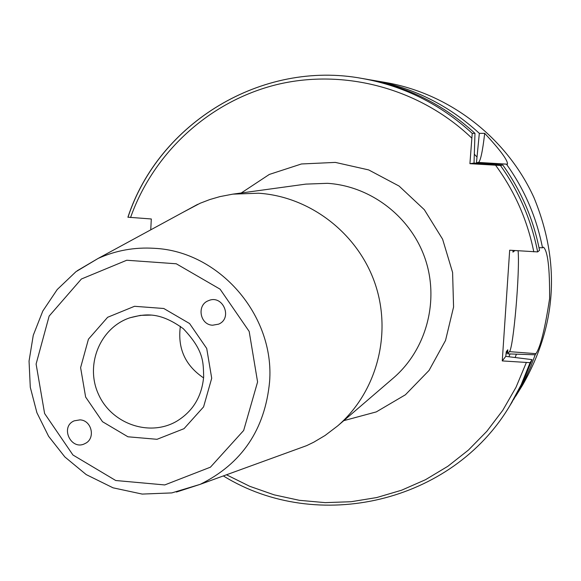 <?xml version="1.0" encoding="UTF-8"?>
<svg xmlns="http://www.w3.org/2000/svg" width="581" height="581" viewBox="0 0 581 581"><rect width="100%" height="100%" fill="white"/><g stroke="black" fill="none" stroke-linecap="round" stroke-linejoin="round"><path stroke-width="0.87" d="M212.61 325.215C199.806 324.873 196.494 304.8 208.564 300.638C222.828 294.218 233.068 318.257 218.587 324.162L212.61 325.215M80.011 419.867C91.936 420.288 95.843 438.837 85.008 443.557C71.158 451.11 59.618 426.759 74.245 420.833L80.011 419.867M180.357 326.319C177.452 348.31 185.194 365.5 203.59 377.897M289.578 451.844L306.71 445.612L313.784 442.185L325.055 435.496L337.605 425.96C376.619 392.371 392.248 334.242 375.152 283.891C358.099 233.533 310.16 196.509 258.48 193.219L232.828 194.141L219.923 196.61L209.843 199.537L200.06 203.285L182.223 212.733M469.92 163.675L472.23 133.369L474.982 133.361L474.031 163.072L502.819 165.04L500.437 165.476L469.92 163.675L474.031 163.072M472.23 133.369C440.536 104.231 403.831 85.93 362.116 78.457C261.937 59.792 158.86 122.954 128.009 217.207L151.3 218.972L150.748 229.844M511.52 402.989L523.285 381.361L532.058 359.624L530.09 362.675L502.26 360.917L509.675 250.208L537.65 251.907L539.531 250.317C533.438 219.248 521.201 190.822 502.819 165.04M476.464 162.709L479.332 133.354L484.699 133.339C500.364 150.189 507.954 160.472 507.46 164.191L482.252 163.065L476.464 162.709L478.453 162.419C480.494 161.227 482.579 151.539 484.699 133.339M476.841 156.906L474.481 154.372M482.724 163.624L482.252 163.065M479.332 133.354C448.728 105.219 413.265 87.542 372.937 80.316L369.56 79.764M513.604 399.561L525.166 379.03L530.555 367.083L535.181 354.795L507.7 353.873L507.787 349.791L506.283 351.694L505.775 356.364L532.058 359.624M515.253 357.242L516.298 354.454M512.95 250.433L512.972 252.147L514.526 250.542M474.982 133.361C443.71 104.616 407.484 86.554 366.306 79.176L362.116 78.457C261.929 59.785 158.766 122.961 127.9 217.25M539.008 247.673L542.509 247.804L543.46 247.15C547.789 251.072 549.837 268.255 549.59 298.714C544.913 329.195 540.352 347.511 535.914 353.662L535.181 354.795M507.7 353.873L509.435 351.636C513.444 348.28 520.017 271.407 518.099 250.781M502.26 360.917L505.775 356.364M542.509 247.804C536.546 217.403 524.57 189.58 506.581 164.35M522.021 386.016L522.639 385.014C556.816 325.055 560.607 262.627 534.019 197.743C506.785 137.791 449.621 93.635 385.937 82.553L372.937 80.316M130.013 317.756C144.952 313.863 159.347 311.372 183.276 328.672C204.425 350.982 203.154 362.711 203.677 376.611C201.919 396.445 192.95 411.312 176.769 421.203C149.607 437.188 111.559 423.956 98.487 394.296C84.862 364.89 100.07 327.59 130.013 317.756L140.479 315.36L151.256 315.098M211.709 378.246L206.72 348.462L189.588 323.544L163.784 308.496L134.523 306.296L107.638 317.284L88.435 339.188L80.606 367.635L85.632 397.048L102.503 421.704L127.943 436.789L157.023 439.301L184.024 428.669L203.582 406.889L211.709 378.246M257.586 381.957L243.671 430.463L210.438 467.175L164.743 484.939L115.728 480.509L72.952 455.01L44.606 413.512L36.102 364.033L49.145 316.086L81.391 279.011L126.731 260.244L176.275 263.781L220.083 289.171L249.176 331.424L257.586 381.957M176.406 492.056L200.198 484.343C241.87 463.776 265.001 429.548 269.599 381.659C274.813 315.338 219.233 251.333 154.481 248.327C134.719 247.048 115.924 250.418 98.102 258.451L77.222 270.746M232.828 194.141L305.838 184.112L327.415 183.32C370.867 186.043 411.007 216.924 425.219 258.981C439.468 301.023 426.294 349.675 393.453 377.962L337.605 425.96M343.77 420.659L376.292 411.9L405.407 394.782L429.054 370.424L445.518 340.473L453.572 307.022L452.592 272.445L442.606 239.205L424.333 209.705L399.082 186.058L368.695 169.921L335.353 162.404L301.437 163.973L269.323 174.438L241.217 192.994M471.59 137.922C419.852 88.421 344.359 68.26 276.796 84.601C209.247 101.225 153.464 152.723 130.551 217.57M226.474 474.786L249.685 486.282L274.116 494.838L299.418 500.328L325.207 502.638L351.098 501.715L376.706 497.554L401.624 490.197L425.466 479.724L447.849 466.289L468.417 450.072L486.834 431.313L502.783 410.288L515.993 387.324L526.241 362.776M533.794 251.856C527.432 220.177 514.701 191.309 495.6 165.251M478.453 162.419L507.46 164.191M537.65 251.907C531.477 220.417 519.073 191.607 500.437 165.476M508.949 356.698L510.002 353.967M505.913 354.846L507.787 349.791M514.417 251.101L514.294 250.52M223.351 475.926C317.088 533.946 452.287 503.11 509.951 405.531L521.193 384.702L530.09 362.675M509.435 351.636L535.914 353.662M197.663 204.345L98.102 258.451L75.929 271.712L57.214 289.541L42.791 311.06L33.27 335.273L29.05 361.062L30.285 387.266L36.908 412.728L48.608 436.309L64.869 456.964L86.206 474.59L113.055 487.822L142.171 494.075L171.816 492.913L200.198 484.343L306.71 445.612M512.181 401.921L509.951 405.531M522.639 385.014L515.717 396.206"/></g></svg>
